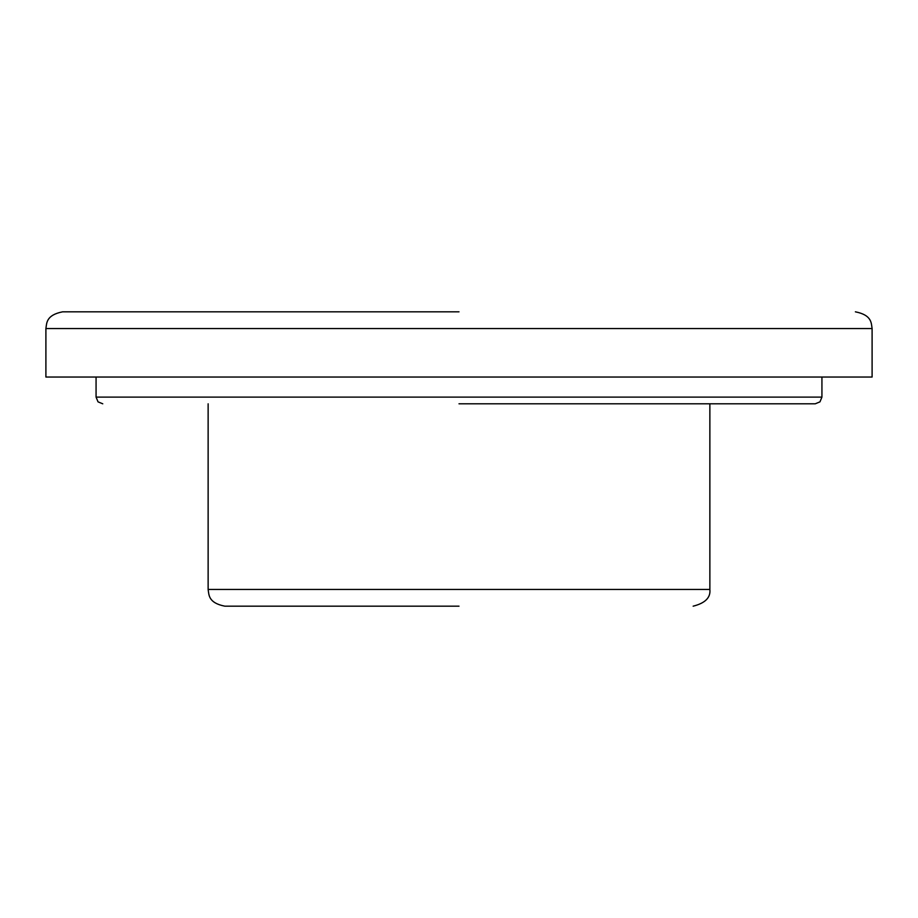 <?xml version="1.0" encoding="UTF-8"?>
<svg xmlns="http://www.w3.org/2000/svg" width="918" height="918" viewBox="0 0 918 918"><rect width="100%" height="100%" fill="white"/><g stroke="black" fill="none" stroke-linecap="round" stroke-linejoin="round"><path stroke-width="1.38" d="M459 311.822L62.619 311.822C45.911 315.115 46.795 323.262 45.9 328.552L872.1 328.552L872.1 377.046L45.9 377.046L45.9 328.552M459 403.805L815.241 403.805L459 403.805M459 606.178L224.853 606.178L459 606.178M96.069 377.046L96.069 397.115L821.931 397.115L819.969 401.854L815.241 403.805M208.134 403.805L208.134 589.448L709.866 589.448C710.773 597.584 705.196 603.149 693.147 606.178M96.069 397.115L98.031 401.854L102.759 403.805M208.134 589.448C209.017 594.738 208.145 602.885 224.853 606.178M821.931 377.046L821.931 397.115M709.866 403.805L709.866 589.448M872.1 328.552C871.205 323.262 872.089 315.115 855.381 311.822"/></g></svg>
